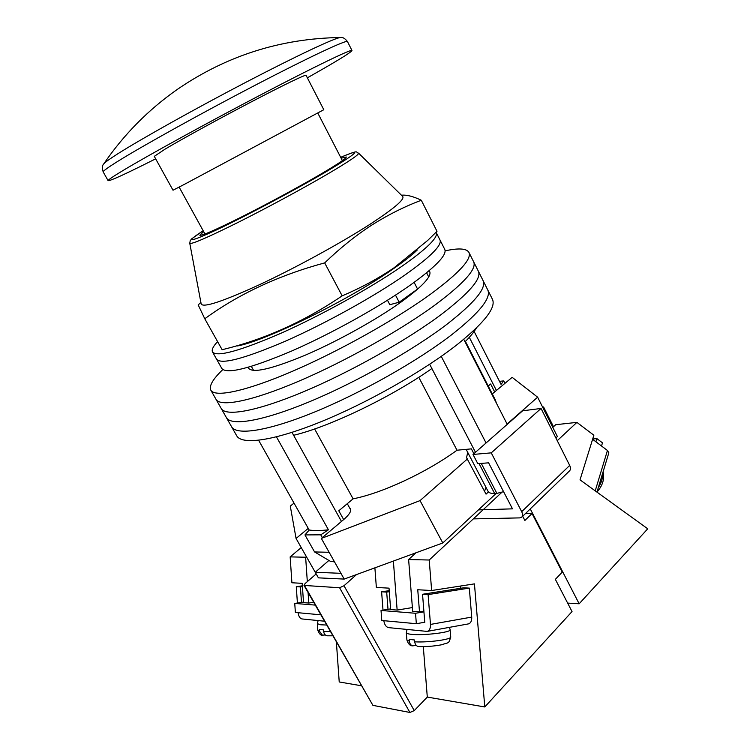 <?xml version="1.0" encoding="UTF-8"?>
<svg xmlns="http://www.w3.org/2000/svg" width="750" height="750" viewBox="0 0 750 750"><rect width="100%" height="100%" fill="white"/><g stroke="black" fill="none" stroke-linecap="round" stroke-linejoin="round"><path stroke-width="1.12" d="M222.816 369.553C212.888 379.097 208.884 385.969 210.825 390.169L231.562 426.713C236.363 435.712 267.619 431.231 314.447 412.087C361.181 392.981 417.722 361.012 451.875 334.613C479.541 312.712 491.503 297.816 487.744 289.922L492.413 299.222C496.331 307.444 484.538 322.594 457.05 344.691C423.103 371.316 366.713 403.284 319.969 422.147C273.131 441.066 241.706 445.125 236.691 435.769L231.562 426.713C236.363 435.712 267.619 431.231 314.447 412.087C361.181 392.981 417.722 361.012 451.875 334.613C479.541 312.712 491.503 297.816 487.744 289.922L483.066 280.584C486.656 288.159 474.525 302.784 446.681 324.488C474.525 302.784 486.656 288.159 483.066 280.584L478.369 271.209C481.791 278.456 469.491 292.828 441.469 314.325C469.491 292.828 481.791 278.456 478.369 271.209L473.644 261.806C476.916 268.716 464.438 282.825 436.228 304.125C464.438 282.825 476.916 268.716 473.644 261.806L468.909 252.366C466.5 248.419 458.569 247.912 445.116 250.856M226.406 417.628C231 426.253 262.087 421.369 308.897 401.981C355.622 382.65 412.312 350.672 446.681 324.488C412.312 350.672 355.622 382.65 308.897 401.981C262.087 421.369 231 426.253 226.406 417.628M221.231 408.506C225.619 416.766 256.528 411.459 303.328 391.837C350.044 372.272 406.894 340.284 441.469 314.325C406.894 340.284 350.044 372.272 303.328 391.837C256.528 411.459 225.619 416.766 221.231 408.506M216.037 399.356C220.209 407.241 250.95 401.512 297.741 381.647C344.438 361.847 401.438 329.85 436.228 304.125C401.438 329.85 344.438 361.847 297.741 381.647C250.95 401.512 220.209 407.241 216.037 399.356M248.231 367.303L248.559 368.231C252.759 373.463 271.65 369.113 305.241 355.191C337.416 341.391 376.641 319.575 401.541 301.716C422.428 286.453 431.812 276.384 429.694 271.519L429.103 270.731M210.825 390.169C214.781 397.678 245.344 391.528 292.125 371.428C338.812 351.375 395.972 319.369 430.978 293.878C459.366 272.784 472.013 258.947 468.909 252.366M499.509 381.366L503.728 380.878L501.047 384.394L474.131 331.453M486.066 442.978L441.253 356.372M507.244 424.341L463.762 339.291M276.441 436.856L328.434 529.809C320.934 530.672 314.513 530.747 309.188 530.034L258.628 440.287M494.738 392.034L490.631 383.991L488.212 386.016M465.422 341.419L495.478 400.219L496.341 403.022M473.888 453.684L471.375 448.866L457.013 450.216C426.309 472.622 381.938 493.247 353.1 498.825L338.784 510.788L343.669 519.591M476.447 327.956C474.075 331.969 470.269 336.581 465.047 341.784M503.728 380.878L504.994 383.372M496.462 390.572L469.312 337.322M475.481 452.288L431.887 368.541C390.9 397.359 329.156 426.947 293.606 435.281L291.984 432.375M431.887 368.541L429.666 364.266M503.587 491.681L496.884 493.387L481.275 463.397M328.434 529.809L320.747 534.834L322.312 537.619M341.475 521.438L293.606 435.281M334.528 561.891L330.253 561.244L314.569 551.944L329.128 552.281M320.747 534.834L304.95 534.919L314.569 551.944M304.95 534.919L309.188 530.034M314.625 428.962L353.1 498.825M418.781 377.288L457.013 450.216M496.884 493.387L494.625 493.491C491.119 493.622 488.916 492.891 488.034 491.287L466.144 449.363M217.584 341.606C213.131 346.378 211.444 349.828 212.513 351.956L216.591 359.203C221.147 364.847 244.172 358.809 285.647 341.072C325.519 323.475 374.569 296.241 405.366 274.716C430.744 256.669 442.284 245.072 439.969 239.925L444.759 249.384C447.216 254.831 435.834 266.672 410.616 284.897C380.016 306.609 331.088 333.844 291.206 351.225C249.694 368.719 226.556 374.456 221.784 368.447L216.591 359.203C221.147 364.847 244.172 358.809 285.647 341.072C325.519 323.475 374.569 296.241 405.366 274.716C430.744 256.669 442.284 245.072 439.969 239.925L436.069 232.256M212.513 351.956C216.909 357.319 239.841 351.028 281.297 333.103C321.15 315.347 370.312 288.103 401.25 266.737C426.75 248.831 438.412 237.422 436.219 232.5M395.503 295.125L399.188 302.213L389.812 304.706L387.488 300.253M399.188 302.213L417.572 289.069L414.131 282.375M467.719 452.391L466.547 457.688L486.047 494.138L488.466 491.906M485.925 487.256L484.575 491.306M308.241 528.366L296.072 538.462L290.287 506.119L294.019 503.119M349.584 507.825L350.466 508.725C351.497 511.116 349.284 514.697 343.8 519.469L321.347 538.434L340.95 573.319L315.244 572.269L318.412 577.856L344.184 579.084L442.8 542.962L478.434 509.887L512.494 508.847L488.606 462.825L477.806 463.669L473.006 454.462L522.647 410.794L541.05 408.459L569.691 465.422C570.797 467.794 570.75 469.603 569.541 470.878L521.719 517.181C522.881 515.953 522.863 514.116 521.691 511.678L569.691 465.422M467.578 458.803L420.047 500.606L321.347 538.434M492.263 393.938L512.147 377.334L537.628 397.191L507.094 424.041M537.628 397.191L557.4 436.566L555.891 437.972M340.95 573.319L344.184 579.084M420.047 500.606L442.8 542.962M496.163 493.416L478.434 509.887M296.072 538.462L315.244 572.269L328.903 560.447M473.344 518.878L519.75 517.894L521.719 517.181M541.05 408.459L491.25 452.859L521.691 511.678M491.25 452.859L473.006 454.462M402.609 196.369L402.675 196.425C404.962 199.331 393.806 208.781 369.216 224.794C340.312 243.356 295.341 267.947 259.762 284.569C222.797 301.472 203.278 307.959 201.188 304.012L201.178 303.919M417.262 250.003C411.769 255.319 403.472 261.806 392.362 269.456C348.337 300.244 265.378 340.941 237.591 345.938M198.216 304.969L204.778 318.759C238.763 293.981 278.728 275.353 324.675 262.894C340.022 248.119 355.772 235.491 371.906 225C388.097 214.781 404.559 206.531 421.294 200.25L436.997 231.319L427.631 240.487L394.059 267.787C378.244 278.522 360.956 287.878 342.169 295.856C303.909 321.769 263.897 339.713 222.122 349.706L222.234 349.678M203.653 231.581L199.819 235.2C201.459 236.081 215.306 230.034 241.369 217.05C266.381 204.488 297.984 187.425 319.312 174.984C337.547 164.288 346.528 158.297 346.256 157.003L341.119 158.184M421.294 200.25C413.166 196.331 406.556 194.662 401.456 195.225M204.778 318.759L222.122 349.706M324.675 262.894L342.169 295.856M307.359 77.831L323.859 68.419C342.3 57.769 351.666 51.797 351.966 50.484C351.816 48.741 315.994 65.944 262.031 94.181C208.162 122.353 148.012 155.447 123.178 170.419C112.772 176.691 107.756 180.113 108.122 180.684C110.428 180.947 126.272 173.663 155.662 158.831M103.809 163.819C102.131 165.384 101.934 168.112 103.219 171.994C102.75 171.244 107.681 167.644 118.012 161.203C142.678 145.828 202.819 112.444 256.866 84.347C310.997 56.184 347.109 39.403 347.475 41.578C344.962 38.353 342.591 36.994 340.35 37.519C280.772 38.409 226.397 55.725 177.225 89.466C148.238 109.819 123.769 134.597 103.809 163.819L103.809 163.819C105.103 162.234 109.781 158.887 117.844 153.759C140.887 139.116 195.225 108.703 246.197 82.125C297.234 55.509 334.941 37.856 340.35 37.519L340.875 37.509M184.453 184.322L173.016 190.228L154.294 156.356L165.094 149.119C181.678 139.228 218.438 119.062 250.922 102.084C283.472 85.059 305.841 74.278 306.066 75.319L323.794 109.716L184.453 184.322M596.962 492.112L608.841 452.784L607.444 450.478L592.603 439.294M595.913 441.797L596.897 438.619L592.688 439.003M601.519 446.016L602.484 442.847L596.897 438.619M557.259 440.681L576.9 422.381L555.694 424.706L552.788 427.369M543.066 408.019L543.591 407.016L542.456 406.809M530.259 508.913L579.159 603.787L647.737 528.806L580.022 479.869L593.869 435.216L576.9 422.381M579.159 603.787L567.647 603.094M424.753 622.238L416.344 623.709L381.778 620.494L381.028 610.462L390.6 608.897M423.938 611.859L415.528 613.275L381.028 610.462M416.344 623.709L415.528 613.275M383.812 620.691C384.516 624.712 386.091 627.028 388.547 627.628L427.134 631.406C429.488 630.722 430.603 628.397 430.481 624.422L428.1 594.6L422.541 594.263L424.772 622.416L424.078 622.359M383.006 610.144L381.609 591.806L389.213 590.653M430.481 624.422L471.731 617.091L469.312 588.103L428.1 594.6M471.731 617.091C471.863 620.953 470.728 623.231 468.337 623.916L427.134 631.406M422.541 594.263L463.659 587.812L469.312 588.103M389.288 591.712L386.691 592.106L388.003 609.328M386.691 592.106L381.609 591.806M414.722 641.822C428.081 642.703 451.931 639.412 450.731 636.919C448.594 644.259 448.978 642.159 441.309 644.841C433.322 646.266 425.775 646.838 418.688 646.547C416.456 646.284 415.134 644.709 414.722 641.822L414.572 639.994L409.209 639.403L409.35 641.222C409.678 643.744 410.784 645.281 412.678 645.834C410.138 645.956 408.206 643.997 406.894 639.975L409.35 641.222M416.25 645.441L412.678 645.834M297.403 603.028L296.288 586.669L300.413 586.922L301.472 602.419M302.372 585.825L296.288 586.669M298.069 612.712C298.641 616.341 299.925 618.413 301.922 618.938L324.431 621.197M300.413 586.922L302.428 586.641M325.312 634.969L322.378 635.184L319.359 631.031L319.237 629.4L323.588 629.888L323.7 631.528C324.066 634.134 325.312 635.559 327.45 635.794L332.766 635.794M303.497 602.109L294.75 603.422L315.244 605.1M320.794 614.822L295.369 612.459L294.75 603.422M522.684 516.244L524.878 520.472L532.031 513.506L562.247 572.119L555.356 579.356L572.034 611.569L484.791 706.959L474.441 583.875L431.653 590.522L429.206 560.016L502.134 492.047M301.247 547.584L290.156 556.884L305.634 557.231L306.366 556.613M316.191 573.938L305.081 583.575L304.012 585.431L339.591 587.747L344.006 585.741L414.253 710.597L427.294 697.078L484.791 706.959M356.522 574.566L344.006 585.741M429.206 560.016L408.619 559.547L416.006 552.778M313.65 602.316L308.794 603.047L303.525 602.625L302.203 583.341L291.909 582.769L290.156 556.884M308.794 603.047L308.072 592.547M307.322 581.634L305.634 557.231M361.284 685.744L339.225 681.956L336.384 642.141M304.603 585.703L372.909 705.356L409.903 712.463L339.591 587.747M414.253 710.597L409.903 712.463M372.909 705.356L304.012 585.431M393.375 561.066L397.144 610.087L390.656 609.572L389.016 588.15L376.359 587.447L374.887 567.834M408.619 559.547L412.678 611.325L419.494 611.869L423.872 611.128M431.653 590.522L417.75 589.744L419.494 611.869M397.144 610.087L412.378 607.575M460.528 586.031L460.716 588.272M427.294 697.078L423.3 646.613M532.031 513.506L525.337 513.675M494.625 493.491L479.044 463.575M402.675 196.425L358.556 153.141C359.269 154.491 349.097 161.372 328.022 173.803C303.375 188.25 266.381 208.238 237.309 222.787C207.075 237.778 191.231 244.603 189.769 243.263L190.228 240.628L191.878 238.678L203.184 230.738M203.194 230.747C184.228 243.028 188.869 242.662 217.106 229.641C245.522 216.206 294.516 190.237 324.928 172.463C358.172 152.634 363.422 147.591 340.678 157.331C361.097 148.903 354.9 152.559 358.556 153.141M607.444 450.478L595.219 490.847M602.644 473.306C602.925 477.938 601.5 482.681 598.341 487.547M450.731 636.919L450.141 629.719C451.556 632.362 422.925 635.766 411.131 634.303C408.047 633.956 406.453 633.45 406.331 632.775L406.894 639.975M319.359 631.031L317.784 630.188L317.334 623.7L320.756 624.788L326.616 625.031M330.347 631.566L323.7 631.528M414.328 553.387L414.403 554.25M251.353 366.384L253.603 370.434M426.609 272.812L428.719 276.938M350.756 509.953L347.288 503.681M189.769 243.263L201.188 304.012M200.869 302.306L198.15 305.034M103.219 171.994L108.122 180.684M179.138 187.106L204.984 234.009M317.803 113.072L342.394 160.641M347.475 41.578L351.966 50.484M603.084 471.844C604.688 478.922 602.663 485.653 596.991 492.028M553.491 426.722L543.591 407.016M450.141 629.719L449.428 627.356M407.034 629.484L406.331 632.775M318.103 620.559L317.334 623.7M322.378 635.184C320.831 635.606 319.303 633.947 317.784 630.188"/></g></svg>
